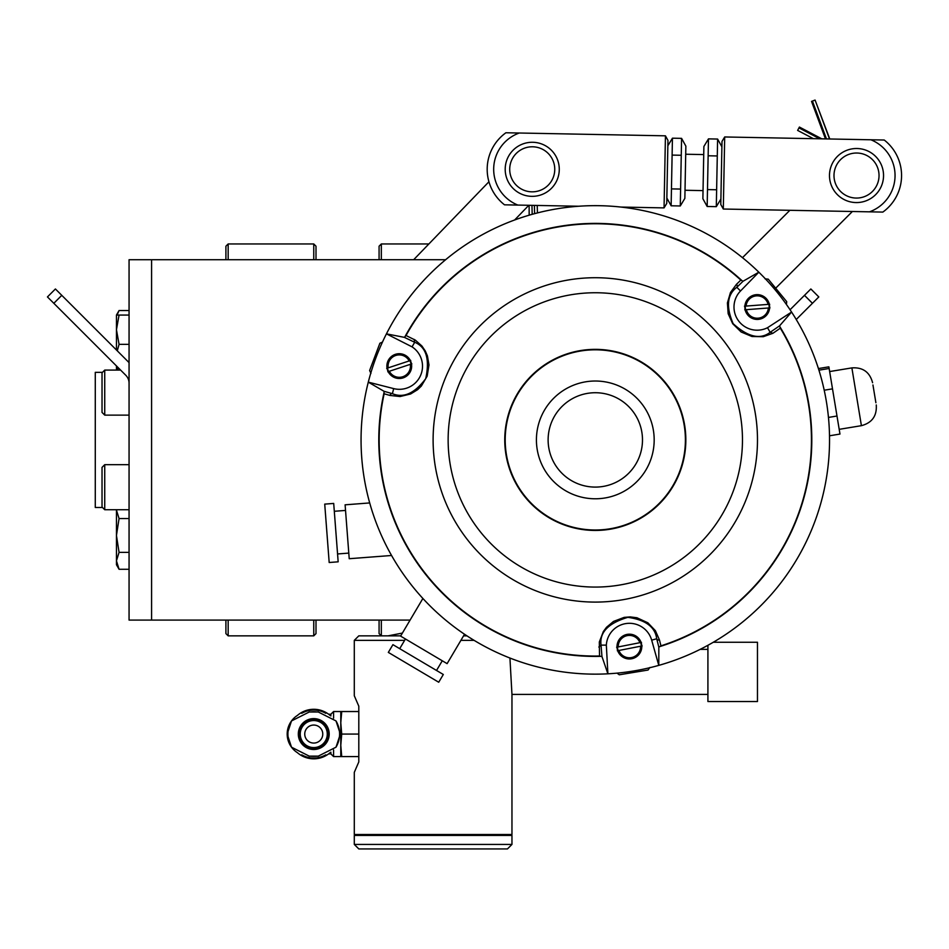 <?xml version="1.0" encoding="UTF-8"?>
<svg xmlns="http://www.w3.org/2000/svg" width="949" height="949" viewBox="0 0 949 949"><rect width="100%" height="100%" fill="white"/><g stroke="black" fill="none" stroke-linecap="round" stroke-linejoin="round"><path stroke-width="1.42" d="M324.724 504.121L329.184 562.508L338.164 561.82L333.704 503.433L324.724 504.121M337.559 553.955L348.793 553.101M412.056 346.859L414.701 342.257C426.255 347.037 429.921 359.173 425.721 378.651C414.677 393.384 403.562 398.39 392.4 393.657L384.06 391.308L368.295 382.139L393.681 388.604A23.12 23.12 0 0 0 412.056 346.859L386.433 333.858A234.249 234.249 0 0 1 758.832 272.185A234.249 234.249 0 0 0 369.695 502.934L345.104 504.821L349.22 558.712L391.557 555.485A234.249 234.249 0 0 0 422.886 598.475L400.597 636.115L447.109 663.648L464.524 634.24A234.249 234.249 0 0 0 465.686 635.023A234.249 234.249 0 0 0 791.573 312.043A234.249 234.249 0 0 1 818.418 368.556L828.868 366.836L839.972 434.061L829.509 435.793A234.249 234.249 0 0 1 658.784 665.379L651.678 640.16A23.12 23.12 0 0 0 606.34 645.13L607.894 673.814L601.963 656.554L601.037 645.13C599.365 632.437 608.297 623.173 627.847 617.336C645.581 619.839 655.19 626.969 656.708 638.748L658.831 647.135L658.784 665.379M445.627 259.718L129.064 259.718L129.064 620.088L410.087 620.088M129.064 518.557L119.064 518.557L116.454 535.461L119.064 552.365L116.454 560.823L116.454 510.099L119.064 518.557M129.064 552.365L119.064 552.365M119.064 569.27L116.454 564.738L116.454 560.823L119.064 569.27L129.064 569.27M117.213 366.694L117.996 370.086M116.454 369.707L116.454 365.923M116.454 315.068L119.064 315.068L116.454 329.706L116.454 315.068L119.064 310.537L117.047 315.068M129.064 315.068L119.064 315.068M116.454 350.003L116.454 329.706L119.064 344.345L117.296 350.845M129.064 344.345L119.064 344.345M102.077 507.478L95.28 507.478L95.28 372.328L102.077 372.328M129.064 383.206A11.258 11.258 0 0 0 125.766 375.246L47.45 296.93L55.41 288.971L129.064 362.613M61.78 295.341L53.82 303.3M810.849 288.971L818.809 296.93L812.439 303.3L804.479 295.341L810.849 288.971M812.439 303.3L796.235 319.505M790.054 309.754L804.479 295.341M228.163 620.088L228.163 635.854L225.909 633.612L225.909 620.088M225.909 259.718L225.909 246.206L228.163 243.952L313.751 243.952L313.751 259.718M228.163 259.718L228.163 243.952M313.751 620.088L313.751 635.854L228.163 635.854M514.643 219.978L528.83 205.292M488.937 181.757L413.669 259.718M313.751 243.952L316.005 246.206L316.005 259.718M316.005 620.088L316.005 633.612L313.751 635.854M466.955 635.854L463.563 635.854M400.751 635.854L358.805 635.854L354.297 640.361L404.618 640.361M388.082 635.854L402.4 633.066M460.906 640.361L474.109 640.361M707.918 694.419L511.962 694.419L511.962 834.515L354.297 834.515L354.297 772.356L358.805 761.917L358.805 706.198L354.297 695.771L354.297 640.361M511.962 694.419L509.933 658.037M355.199 835.417L354.297 834.515M379.078 620.088L379.078 633.612L381.332 635.854L381.332 620.088M381.332 259.718L381.332 243.952L379.078 246.206L379.078 259.718M362.637 835.417L511.962 835.417L511.962 844.432L354.297 844.432L354.297 835.417L362.637 835.417M354.297 844.432L358.805 848.928L507.454 848.928L511.962 844.432M707.918 649.377L700.148 649.377M713.304 642.259L757.468 642.259L757.468 701.536L707.918 701.536L707.918 645.296M129.064 310.537L119.064 310.537M104.734 464.678L104.734 509.732L102.029 507.027L102.029 467.382L104.734 464.678L129.064 464.678M104.734 370.086L104.734 415.128L102.029 412.424L102.029 372.779L104.734 370.086L120.606 370.086M341.723 711.536L340.786 711.536L340.786 722.794L341.723 711.536L358.805 711.536M341.723 734.063L340.786 722.794L340.786 745.321L341.723 734.063L358.805 734.063M341.723 756.59L340.786 745.321L340.786 756.59L358.805 756.59M328.627 753.886L330.869 753.886L333.573 756.59L333.573 749.959M333.573 718.168L333.573 711.536L340.786 711.536M330.869 753.886L330.869 752.177M330.869 715.949L330.869 714.241L333.573 711.536M330.074 715.416A24.781 24.781 0 0 0 297.44 715.416A22.076 22.076 0 0 0 297.452 752.711M313.751 743.067A9.004 9.004 0 0 0 321.557 729.556A9.004 9.004 0 0 0 305.958 729.556A9.004 9.004 0 0 0 313.751 743.067M297.44 752.699A24.781 24.781 0 0 0 330.074 752.699M301.723 754.811A23.986 23.986 0 0 0 325.792 754.811M325.792 713.316A23.986 23.986 0 0 0 301.723 713.316M310.596 756.139A22.302 22.302 0 0 0 316.919 756.139M316.919 711.987A22.302 22.302 0 0 0 310.596 711.987M318.259 711.987L309.255 711.987L291.509 720.932L287.179 734.063L291.509 747.195L309.255 756.139L318.259 756.139L336.005 747.195L340.335 734.063L336.005 720.932L318.259 711.987M313.751 718.618A15.445 15.445 0 0 0 298.318 734.063A15.445 15.445 0 0 0 313.751 749.508A15.445 15.445 0 0 0 329.196 734.063A15.445 15.445 0 0 0 313.751 718.618M300.24 734.063A13.511 13.511 0 0 0 313.751 747.575A13.511 13.511 0 0 0 327.275 734.063A13.511 13.511 0 0 0 313.751 720.552A13.511 13.511 0 0 0 300.24 734.063M852.368 211.508L775.665 288.211M742.486 257.677L789.865 210.298M392.922 644.656L443.313 674.49L438.723 682.236L388.331 652.402L392.922 644.656M828.465 417.43L836.994 416.018M824.218 390.217L832.51 388.853M818.928 370.169L829.141 368.485M875.891 402.732L872.95 384.962M382.459 342.079L379.885 343.241L369.624 370.501L370.929 373.396M617.004 673.138L619.294 674.786L648.037 670.041L649.887 667.467M786.436 304.499L786.721 301.675L768.239 279.16L765.084 278.852M791.573 312.043A234.249 234.249 0 0 0 758.832 272.185L740.54 290.952A23.12 23.12 0 0 0 767.504 327.725L791.573 312.043L779.592 325.815L770.161 332.316C760.244 339.932 747.907 337.049 733.138 323.668C725.902 306.741 727.124 294.617 736.804 287.31A2.254 1.874 -134.2 0 0 736.448 284.344L730.469 292.506L727.409 302.933L728.168 313.716L732.723 323.739L741.133 331.996L751.976 336.504L763.281 336.693L772.913 333.301L770.232 332.28M368.295 382.139A234.249 234.249 0 0 0 607.894 673.814M384.06 391.308L384.025 392.566A216.514 216.514 0 0 0 600.717 656.352L601.963 656.554M386.433 333.858L404.345 337.346L414.689 342.269M606.34 645.13L601.049 645.13M772.913 333.301L780.327 328.176L779.592 325.815M658.831 647.135L659.935 646.542A216.514 216.514 0 0 0 780.031 326.99M767.504 327.725L770.161 332.316M740.54 290.952L736.804 287.31L743.008 281.272L758.832 272.185M780.327 328.176A216.135 216.135 0 0 1 660.943 645.842L659.448 639.923L655.368 630.658L647.87 622.805L636.933 617.752L630.172 616.897L624.157 617.384L613.529 621.417L606.506 627.289L603.327 631.571L599.317 641.999L599.543 656.008A216.135 216.135 0 0 1 384.143 393.788L390.003 395.448L400.063 396.54L410.62 393.977L417.619 389.671L421.332 386.077L427.169 376.16L428.984 364.926L427.418 355.911L425.294 351.011L421.925 346.029L415.33 340.122L406.03 335.531L404.345 337.346M743.008 281.272L741.928 280.607A216.514 216.514 0 0 0 405.14 336.373M393.681 388.604L392.4 393.657A2.254 1.874 105.8 0 0 390.003 395.448M384.143 393.788L384.025 392.566M598.819 647.028L601.037 645.213M599.543 656.008L600.717 656.352M659.448 639.923A2.254 1.874 165.8 0 1 656.708 638.748L651.678 640.16M660.943 645.842L659.935 646.542M406.03 335.531A216.135 216.135 0 0 1 740.825 280.097L736.448 284.344M740.825 280.097L741.928 280.607M414.167 339.386L414.63 342.221M656.494 506.636A90.546 90.546 0 0 1 506.908 459.53A90.546 90.546 0 0 1 622.497 353.538A90.546 90.546 0 0 1 656.494 506.636M656.198 506.303A90.096 90.096 0 0 1 507.347 459.435A90.096 90.096 0 0 1 622.354 353.965A90.096 90.096 0 0 1 656.198 506.303A90.096 90.096 0 0 0 622.354 353.965A90.096 90.096 0 0 0 507.347 459.435A90.096 90.096 0 0 0 656.198 506.303M631.785 658.736A12.384 12.384 0 0 1 617.68 642.556A12.384 12.384 0 0 1 638.736 638.44A12.384 12.384 0 0 1 631.785 658.736M616.636 647.242L640.338 642.603A11.637 11.637 0 0 0 617.775 647.016L617.479 647.076A11.934 11.934 0 0 0 618.167 650.611L618.463 650.551A11.637 11.637 0 0 0 641.026 646.139L618.914 650.468A11.186 11.186 0 0 0 640.587 646.222L641.322 646.079A11.934 11.934 0 0 0 640.634 642.544L639.887 642.687A11.186 11.186 0 0 0 618.226 646.933M639.911 642.687L641.477 642.378M642.165 645.913L640.599 646.222M618.89 650.468L617.324 650.777M758.18 319.386A12.384 12.384 0 0 1 746.068 301.675A12.384 12.384 0 0 1 767.456 300.038A12.384 12.384 0 0 1 758.18 319.386M744.479 306.195L745.333 306.136A11.934 11.934 0 0 0 745.606 309.73L745.914 309.706A11.637 11.637 0 0 0 768.832 307.951L746.365 309.671A11.186 11.186 0 0 0 768.382 307.986L769.129 307.939A11.934 11.934 0 0 0 768.856 304.344L769.71 304.273M769.983 307.867L768.393 307.986M746.341 309.671L744.751 309.789M768.109 304.392L768.56 304.368A11.637 11.637 0 0 0 745.629 306.112L768.109 304.392A11.186 11.186 0 0 0 746.092 306.076M403.147 377.868A12.384 12.384 0 0 1 387.133 363.586A12.384 12.384 0 0 1 407.512 356.86A12.384 12.384 0 0 1 403.147 377.868M386.682 368.354L387.5 368.082A11.934 11.934 0 0 0 388.627 371.51L387.809 371.783M411.842 363.847L411.036 364.108A11.934 11.934 0 0 0 409.897 360.691L410.715 360.418M409.185 360.928L409.612 360.786A11.637 11.637 0 0 0 387.785 367.987L409.185 360.928A11.186 11.186 0 0 0 388.212 367.844M389.339 371.273L388.912 371.415A11.637 11.637 0 0 0 410.739 364.202L389.339 371.273A11.186 11.186 0 0 0 410.312 364.345M529.115 205.292L529.174 215.186M530.384 214.83L529.364 214.676M537.431 212.92L537.229 205.447M829.77 138.981L815.084 100.072L812.427 101.057L826.472 138.922M828.607 138.957L829.355 138.507L815.084 100.072M819.699 138.791L798.963 127.89L797.635 130.404L813.364 138.661L797.635 130.404M798.963 127.89L799.402 127.047L821.81 138.827M825.464 138.898L811.537 101.389L812.427 101.057M876.805 157.688A27.023 27.023 0 0 0 830.909 166.882A27.023 27.023 0 0 0 861.822 202.042A27.023 27.023 0 0 0 876.805 157.688M873.424 160.666A22.527 22.527 0 0 1 860.933 197.629A22.527 22.527 0 0 1 835.179 168.329A22.527 22.527 0 0 1 873.424 160.666M505.212 170.013A27.023 27.023 0 0 0 546.351 192.362A27.023 27.023 0 0 0 545.129 145.553A27.023 27.023 0 0 0 505.212 170.013M509.72 169.895A22.527 22.527 0 0 1 542.982 149.515A22.527 22.527 0 0 1 544.002 188.519A22.527 22.527 0 0 1 509.72 169.895M707.171 206.491L702.877 198.721L703.885 146.478L708.464 138.874L707.171 206.491L716.305 206.657L717.61 139.052L721.892 146.822M708.464 138.874L717.61 139.052M708.144 155.778L717.29 155.956M707.491 189.586L716.637 189.764M724.692 136.964L721.999 141.413L720.789 204.474L723.304 209.029L724.692 136.964L870.874 139.776A38.541 38.541 0 0 1 869.498 211.829L882.843 212.09A45.042 45.042 0 0 0 884.231 140.025L870.874 139.776M681.584 138.364L685.866 146.134L684.858 198.377L680.279 205.969L681.584 138.364L672.438 138.186L671.133 205.791L666.85 198.033M680.279 205.969L671.133 205.791M680.599 189.065L671.453 188.898M681.252 155.268L672.106 155.09M664.051 207.89L666.744 203.43L667.954 140.381L665.439 135.826L664.051 207.89L620.848 207.06M578.712 206.241L517.869 205.079A38.541 38.541 0 0 1 519.257 133.014L505.9 132.765A45.042 45.042 0 0 0 504.512 204.818L517.869 205.079M665.439 135.826L519.257 133.014M723.304 209.029L869.498 211.829M151.591 259.718L151.591 620.088M336.005 747.195A25.837 25.837 0 0 0 336.005 720.932M291.509 720.932A25.837 25.837 0 0 0 291.509 747.195M299.647 734.063A14.116 14.116 0 0 0 320.809 746.282A14.116 14.116 0 0 0 320.809 721.845A14.116 14.116 0 0 0 299.647 734.063M829.651 371.557L851.882 367.892L861.395 425.615M704.917 559.436A162.184 162.184 0 0 0 644.015 285.21A162.184 162.184 0 0 0 436.967 475.069A162.184 162.184 0 0 0 704.917 559.436M694.763 548.368A147.154 147.154 0 0 1 451.641 471.807A147.154 147.154 0 0 1 639.496 299.54A147.154 147.154 0 0 1 694.763 548.368M635.095 483.302A58.885 58.885 0 0 0 612.983 383.74A58.885 58.885 0 0 0 537.822 452.673A58.885 58.885 0 0 0 635.095 483.302M627.194 474.678A47.177 47.177 0 0 1 549.246 450.134A47.177 47.177 0 0 1 609.472 394.903A47.177 47.177 0 0 1 627.194 474.678M532.187 214.32L531.962 205.352M534.394 205.399L534.607 213.655M334.309 511.286L345.531 510.432M511.06 835.417L511.962 834.515M428.889 243.952L381.332 243.952M104.734 509.732L129.064 509.732M104.734 415.128L129.064 415.128M333.573 756.59L340.786 756.59M328.627 714.241L330.869 714.241M436.528 670.469L442.27 660.777M399.707 648.665L405.448 638.974M876.259 404.962C876.995 415.935 872.036 422.839 861.407 425.674L839.189 429.339M851.882 367.892C862.855 367.156 869.759 372.115 872.594 382.732M720.896 199.065L716.305 206.657M667.847 145.778L672.438 138.186M703.731 154.58L685.712 154.236M703.031 190.619L685.024 190.263"/></g></svg>
